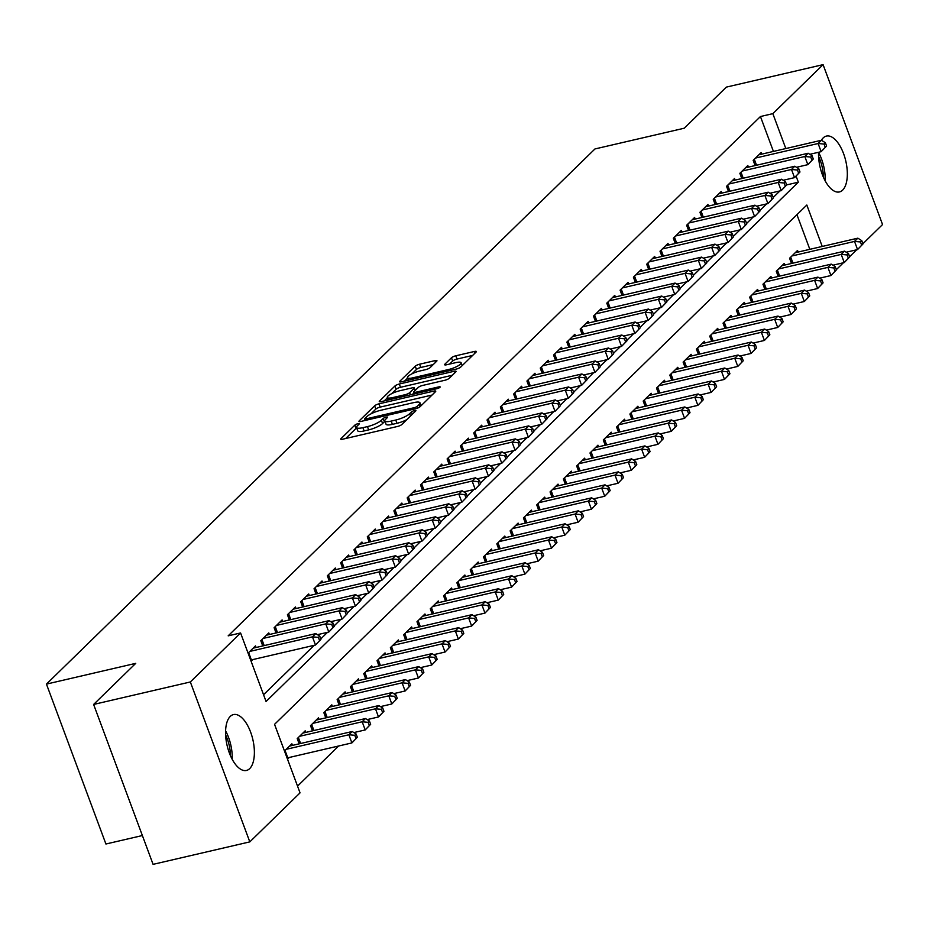 <?xml version="1.0" encoding="UTF-8"?>
<svg xmlns="http://www.w3.org/2000/svg" width="929" height="929" viewBox="0 0 929 929"><rect width="100%" height="100%" fill="white"/><g stroke="black" fill="none" stroke-linecap="round" stroke-linejoin="round"><path stroke-width="1.39" d="M357.92 423.705A2.462 0.592 -20.4 0 0 354.878 425.099L340.989 438.639A3.519 0.836 -20.4 0 0 340.734 439.15A3.519 0.836 -20.4 0 0 342.731 439.196L397.507 426.469A3.519 0.836 -20.4 0 0 401.851 424.495L415.727 410.955A2.462 0.592 -20.4 0 0 415.913 410.583A2.462 0.592 -20.4 0 0 414.52 410.56A2.462 0.592 -20.4 0 0 411.477 411.942L409.677 413.695A11.264 2.682 -20.4 0 1 395.754 420.036L391.19 421.092A11.264 2.682 -20.4 0 1 384.815 420.942A11.264 2.682 -20.4 0 1 385.64 419.281L387.428 417.527A2.462 0.592 -20.4 0 0 387.614 417.167A2.462 0.592 -20.4 0 0 386.22 417.133A2.462 0.592 -20.4 0 0 383.178 418.514L381.378 420.268A11.264 2.682 -20.4 0 1 367.454 426.608L362.891 427.665A11.264 2.682 -20.4 0 1 356.515 427.514A11.264 2.682 -20.4 0 1 357.34 425.854L359.128 424.1A2.462 0.592 -20.4 0 0 359.314 423.74A2.462 0.592 -20.4 0 0 357.92 423.705M356.678 427.932A2.462 0.592 -20.4 0 0 356.086 428.362L345.669 438.523M384.978 421.36A2.462 0.592 -20.4 0 0 384.385 421.778L382.585 423.531L381.378 420.268M826.589 146.016L825.382 142.752L824.046 144.053L825.266 147.316L826.589 146.016L821.143 151.671L818.112 143.519L821.433 140.267A28.683 13.203 -103.1 0 1 823.21 137.898A28.683 13.203 -103.1 0 1 826.427 136.075A28.683 13.203 -103.1 0 1 844.786 157.256A28.683 13.203 -103.1 0 1 842.626 190.12A28.683 13.203 -103.1 0 1 839.41 191.943A28.683 13.203 -103.1 0 1 824.94 180.412A28.683 13.203 -103.1 0 1 818.554 152.275M249.68 768.62A28.683 13.203 -103.1 0 1 246.464 770.455A28.683 13.203 -103.1 0 1 228.104 749.262A28.683 13.203 -103.1 0 1 230.264 716.41A28.683 13.203 -103.1 0 1 233.481 714.575A28.683 13.203 -103.1 0 1 251.84 735.768A28.683 13.203 -103.1 0 1 249.68 768.62M436.7 361.207A3.519 0.836 -20.4 0 0 436.955 360.684A3.519 0.836 -20.4 0 0 434.969 360.638L419.594 364.203A3.519 0.836 -20.4 0 0 415.251 366.189L399.842 381.227A3.519 0.836 -20.4 0 0 399.586 381.749A3.519 0.836 -20.4 0 0 401.572 381.796L456.348 369.068A3.519 0.836 -20.4 0 0 460.691 367.083L476.112 352.045A3.519 0.836 -20.4 0 0 476.368 351.522A3.519 0.836 -20.4 0 0 474.371 351.476L455.814 355.795A3.519 0.836 -20.4 0 0 451.459 357.77L444.863 364.203A3.519 0.836 -20.4 0 0 444.608 364.725A3.519 0.836 -20.4 0 0 446.605 364.772L455.802 362.635A9.418 2.241 -20.4 0 1 461.132 362.763A9.418 2.241 -20.4 0 1 448.823 369.452L412.755 377.836A9.418 2.241 -20.4 0 1 407.425 377.708A9.418 2.241 -20.4 0 1 419.745 371.019L425.761 369.614A3.519 0.836 -20.4 0 0 430.104 367.64L436.7 361.207M773.427 151.427L760.445 116.531L228.174 635.842L240.576 632.963L266.066 701.488L798.336 182.189L796.083 176.127M760.445 116.531L772.847 113.652L823.082 64.647L882.55 224.551L862.925 243.7M822.235 246.452L806.825 205.03L274.554 724.341L300.044 792.867L249.808 841.883L153.088 864.353L93.62 704.449L135.739 663.352L46.45 684.104L594.955 148.954L684.243 128.214L726.35 87.117L823.082 64.647M93.62 704.449L190.34 681.967L240.576 632.963M378.974 403.836A3.519 0.836 -20.4 0 0 374.631 405.822L359.221 420.86A3.519 0.836 -20.4 0 0 358.954 421.371A3.519 0.836 -20.4 0 0 360.951 421.429L415.727 408.702A3.519 0.836 -20.4 0 0 420.071 406.716L435.492 391.678A3.519 0.836 -20.4 0 0 435.747 391.155A3.519 0.836 -20.4 0 0 433.75 391.109L378.974 403.836L380.193 407.099A3.519 0.836 -20.4 0 0 375.839 409.085L370.903 413.904M379.531 401.038L394.941 385.999A3.519 0.836 -20.4 0 1 399.284 384.025L454.06 371.298A3.519 0.836 -20.4 0 1 456.058 371.345A3.519 0.836 -20.4 0 1 455.802 371.867L449.206 378.3A3.519 0.836 -20.4 0 1 444.852 380.275L422.637 385.442A3.519 0.836 -20.4 0 0 418.294 387.416L413.916 391.69A3.519 0.836 -20.4 0 0 413.66 392.212A3.519 0.836 -20.4 0 0 415.646 392.259L438.778 386.882A2.462 0.592 -20.4 0 1 440.172 386.917A2.462 0.592 -20.4 0 1 436.955 388.67L381.262 401.607A3.519 0.836 -20.4 0 1 379.276 401.56A3.519 0.836 -20.4 0 1 379.531 401.038L379.798 401.781M46.45 684.104L105.918 844.008L142.369 835.543M748.426 167.127L747.833 165.536L739.856 173.317L741.795 178.554M721.821 193.093L721.229 191.49L713.24 199.282L715.191 204.519M695.206 219.058L694.613 217.456L686.624 225.248L688.575 230.485M668.59 245.024L667.997 243.421L660.008 251.213L661.959 256.45M641.974 270.989L641.382 269.387L633.404 277.179L635.343 282.416M615.358 296.955L614.766 295.352L606.788 303.144L608.727 308.382M588.754 322.92L588.162 321.318L580.172 329.11L582.123 334.347M562.138 348.886L561.546 347.283L553.556 355.075L555.507 360.313M535.522 374.851L534.93 373.249L526.94 381.041L528.891 386.278M508.906 400.805L508.314 399.215L500.336 407.007L502.275 412.244M482.29 426.771L481.698 425.18L473.72 432.972L475.66 438.209M455.686 452.737L455.094 451.146L447.104 458.938L449.055 464.175M429.07 478.702L428.478 477.111L420.489 484.903L422.44 490.14M402.454 504.668L401.862 503.077L393.873 510.869L395.824 516.106M375.839 530.633L375.246 529.042L367.269 536.834L369.208 542.072M349.223 556.599L348.63 555.008L340.653 562.8L342.592 568.037M322.618 582.564L322.015 580.973L314.037 588.765L315.988 594.003M296.003 608.53L295.41 606.939L287.421 614.731L289.372 619.968M269.387 634.495L268.795 632.904L260.805 640.696L262.756 645.934M784.448 181.062L784.076 180.063M263.546 694.729L314.199 645.318M320.772 638.908L327.507 632.335M334.08 625.925L340.815 619.353M347.376 612.943L354.123 606.37M360.684 599.96L367.431 593.387M373.992 586.977L380.727 580.404M387.3 573.994L394.035 567.422M400.608 561.011L407.343 554.439M413.916 548.029L420.651 541.456M427.224 535.046L433.959 528.473M440.532 522.063L447.267 515.49M453.84 509.08L460.575 502.508M467.148 496.098L473.883 489.525M480.444 483.115L487.191 476.542M493.752 470.132L500.499 463.559M507.06 457.149L513.795 450.577M520.368 444.167L527.103 437.594M533.676 431.184L540.411 424.611M546.984 418.201L553.719 411.628M560.292 405.218L567.027 398.646M573.599 392.235L580.335 385.663M586.907 379.253L593.643 372.68M600.215 366.27L606.951 359.697M613.512 353.287L620.258 346.714M626.82 340.304L633.566 333.732M640.127 327.322L646.863 320.749M653.435 314.339L660.171 307.766M666.743 301.356L673.479 294.783M680.051 288.373L686.786 281.801M693.359 275.39L700.094 268.818M706.667 262.408L713.402 255.835M719.975 249.425L726.71 242.852M733.283 236.442L740.018 229.869M746.591 223.459L753.326 216.887M759.887 210.477L766.634 203.904M773.195 197.494L779.93 190.921M248.078 653.122L255.487 645.887L256.079 647.478M251.109 661.274L252.862 659.567M282.695 621.513L282.102 619.922L274.113 627.714L276.064 632.951M309.311 595.547L308.718 593.956L300.729 601.748L302.68 606.985M335.915 569.582L335.323 567.991L327.345 575.783L329.296 581.02M362.531 543.616L361.938 542.025L353.961 549.817L355.9 555.054M389.146 517.65L388.554 516.059L380.565 523.851L382.516 529.089M415.762 491.685L415.17 490.094L407.181 497.886L409.132 503.123M442.378 465.719L441.786 464.128L433.797 471.92L435.747 477.158M468.982 439.754L468.39 438.163L460.412 445.955L462.363 451.192M495.598 413.788L495.006 412.197L487.028 419.989L488.968 425.227M522.214 387.834L521.622 386.232L513.632 394.024L515.583 399.261M548.83 361.869L548.238 360.266L540.248 368.058L542.199 373.295M575.446 335.903L574.854 334.301L566.864 342.093L568.815 347.33M602.05 309.938L601.458 308.335L593.48 316.127L595.431 321.364M628.666 283.972L628.074 282.37L620.096 290.162L622.035 295.399M655.282 258.007L654.69 256.404L646.712 264.196L648.651 269.433M681.898 232.041L681.305 230.438L673.316 238.23L675.267 243.468M708.513 206.075L707.921 204.473L699.932 212.265L701.883 217.502M735.118 180.11L734.525 178.507L726.548 186.299L728.499 191.537M761.734 154.144L761.141 152.553L753.164 160.334L755.103 165.571M249.808 841.883L190.34 681.967M856.701 249.773L849.617 256.683M843.393 262.756L836.309 269.665M297.535 786.108L338.644 745.999M785.818 148.547L772.847 113.652M809.833 249.332L796.943 214.68M798.15 252.049L797.558 250.447L789.569 258.239L791.52 263.476M784.842 265.032L784.25 263.43L776.261 271.222L778.212 276.459M771.534 278.015L770.942 276.412L762.953 284.204L764.904 289.442M758.227 290.998L757.634 289.395L749.645 297.187L751.596 302.424M744.919 303.98L744.326 302.378L736.349 310.17L738.288 315.407M731.611 316.963L731.018 315.361L723.041 323.153L724.98 328.39M718.303 329.946L717.711 328.343L709.733 336.135L711.672 341.373M704.995 342.929L704.403 341.326L696.425 349.118L698.364 354.355M691.699 355.912L691.095 354.309L683.117 362.101L685.068 367.338M678.391 368.894L677.798 367.292L669.809 375.084L671.76 380.321M665.083 381.865L664.49 380.275L656.501 388.067L658.452 393.304M651.775 394.848L651.183 393.257L643.193 401.049L645.144 406.287M638.467 407.831L637.875 406.24L629.885 414.032L631.836 419.269M625.159 420.814L624.567 419.223L616.577 427.015L618.528 432.252M611.851 433.797L611.259 432.206L603.281 439.998L605.22 445.235M598.543 446.779L597.951 445.188L589.973 452.98L591.912 458.218M585.235 459.762L584.643 458.171L576.665 465.963L578.604 471.2M571.927 472.745L571.335 471.154L563.357 478.946L565.296 484.183M558.619 485.728L558.027 484.137L550.049 491.929L552 497.166M545.323 498.71L544.731 497.12L536.741 504.911L538.692 510.149M532.015 511.693L531.423 510.102L523.433 517.894L525.384 523.132M518.707 524.676L518.115 523.085L510.126 530.877L512.076 536.114M505.399 537.659L504.807 536.068L496.818 543.86L498.768 549.097M492.091 550.642L491.499 549.051L483.51 556.843L485.461 562.08M478.783 563.624L478.191 562.033L470.202 569.825L472.153 575.063M465.475 576.607L464.883 575.016L456.905 582.808L458.845 588.045M452.168 589.59L451.575 587.999L443.597 595.791L445.537 601.028M438.86 602.573L438.267 600.982L430.29 608.774L432.229 614.011M425.552 615.555L424.959 613.964L416.982 621.756L418.933 626.994M412.255 628.538L411.663 626.947L403.674 634.739L405.625 639.976M398.947 641.521L398.355 639.93L390.366 647.722L392.317 652.959M385.64 654.504L385.047 652.913L377.058 660.705L379.009 665.942M372.332 667.486L371.739 665.896L363.75 673.688L365.701 678.925M359.024 680.469L358.431 678.878L350.442 686.67L352.393 691.908M345.716 693.452L345.123 691.861L337.134 699.653L339.085 704.89M332.408 706.435L331.816 704.844L323.838 712.636L325.777 717.873M319.1 719.418L318.508 717.827L310.53 725.619L312.469 730.856M305.792 732.4L305.2 730.809L297.222 738.601L299.161 743.839M287.514 759.179L289.279 757.472M284.483 751.027L291.892 743.792L292.484 745.383M786.654 184.906L798.336 182.189M356.515 427.514L357.735 430.777A11.264 2.682 -20.4 0 0 364.11 430.94L362.891 427.665M382.585 423.531A11.264 2.682 -20.4 0 1 368.674 429.872L364.11 430.94M384.815 420.942L386.034 424.205A11.264 2.682 -20.4 0 0 392.41 424.356L391.19 421.092M406.797 419.676A11.264 2.682 -20.4 0 1 396.973 423.299L392.41 424.356M432.02 395.057L380.193 407.099M365.027 419.629L363.889 420.744M364.911 418.468A2.462 0.592 -20.4 0 0 364.737 418.828A2.462 0.592 -20.4 0 0 366.131 418.863L414.206 407.692A2.462 0.592 -20.4 0 0 417.249 406.298L419.142 404.452A11.264 2.682 -20.4 0 0 419.966 402.791A11.264 2.682 -20.4 0 0 413.591 402.64L380.727 410.281A11.264 2.682 -20.4 0 0 366.804 416.622L364.911 418.468M384.2 400.922L387.393 397.809M391.585 393.722L396.149 389.263L394.941 385.999M452.33 375.246L400.504 387.288A3.519 0.836 -20.4 0 0 396.149 389.263M399.586 390.795A9.418 2.241 -20.4 0 0 387.277 397.484A9.418 2.241 -20.4 0 0 392.595 397.612L405.299 394.662A3.519 0.836 -20.4 0 0 409.654 392.677L414.032 388.415A3.519 0.836 -20.4 0 0 414.288 387.892A3.519 0.836 -20.4 0 0 412.29 387.846L399.586 390.795M413.939 392.955L412.499 394.349M472.64 355.424L457.022 359.058A3.519 0.836 -20.4 0 0 452.678 361.033L449.543 364.098M433.239 364.586L420.814 367.466A3.519 0.836 -20.4 0 0 416.459 369.452L411.988 373.818M407.587 378.115L404.51 381.111M357.351 737.266L356.132 734.003L354.797 735.292L356.016 738.555L357.351 737.266L351.894 742.921L348.863 734.758L352.196 731.518L289.569 746.068M287.073 758.006A3.588 0.859 159.6 0 1 287.793 757.809L351.894 742.921L356.016 738.555M286.237 749.308L348.863 734.758L354.797 735.292M352.196 731.518L356.132 734.003M320.935 639.361L319.727 636.098L318.392 637.387L319.611 640.65L320.935 639.361L315.488 645.016L312.458 636.853L249.831 651.403M318.392 637.387L312.458 636.853L315.779 633.613L253.152 648.163M319.611 640.65L315.488 645.016L251.376 659.915A3.588 0.859 -20.4 0 0 250.667 660.101M319.727 636.098L315.779 633.613M370.648 724.283L369.44 721.02L368.105 722.309L369.324 725.572L370.648 724.283L365.202 729.939L362.171 721.775L365.492 718.535L302.877 733.086M353.868 732.575L365.202 729.939L369.324 725.572M299.544 736.325L362.171 721.775L368.105 722.309M365.492 718.535L369.44 721.02M383.956 711.3L382.748 708.037L381.413 709.326L382.632 712.589L383.956 711.3L378.509 716.956L375.479 708.792L378.8 705.552L316.185 720.103M367.176 719.592L378.509 716.956L382.632 712.589M312.852 723.343L375.479 708.792L381.413 709.326M378.8 705.552L382.748 708.037M334.243 626.378L333.035 623.115L331.699 624.404L332.907 627.667L334.243 626.378L328.796 632.034L325.765 623.87L263.139 638.42M331.699 624.404L325.765 623.87L329.087 620.63L266.46 635.181M332.907 627.667L328.796 632.034L317.451 634.67M333.035 623.115L329.087 620.63M347.551 613.395L346.331 610.132L345.007 611.421L346.215 614.684L347.551 613.395L342.104 619.051L339.062 610.887L276.447 625.438M345.007 611.421L339.062 610.887L342.395 607.647L279.768 622.198M346.215 614.684L342.104 619.051L330.759 621.687M346.331 610.132L342.395 607.647M225.619 734.944A24.2 11.136 -103.1 0 1 230.148 750.98A24.2 11.136 -103.1 0 1 230.427 755.637M232.18 759.26A27.789 12.797 76.9 0 0 231.902 751.491A27.789 12.797 76.9 0 0 225.596 730.914M818.565 156.444A24.2 11.136 -103.1 0 1 823.094 172.48A24.2 11.136 -103.1 0 1 823.373 177.125M825.126 180.76A27.789 12.797 76.9 0 0 824.859 172.98A27.789 12.797 76.9 0 0 818.542 152.414M397.264 698.318L396.056 695.055L394.72 696.344L395.94 699.607L397.264 698.318L391.817 703.973L388.786 695.809L392.108 692.569L329.493 707.12M380.484 706.609L391.817 703.973L395.94 699.607M326.16 710.36L388.786 695.809L394.72 696.344M392.108 692.569L396.056 695.055M410.572 685.335L409.364 682.072L408.028 683.361L409.248 686.624L410.572 685.335L405.125 690.99L402.094 682.827L405.416 679.587L342.789 694.137M393.791 693.626L405.125 690.99L409.248 686.624M339.468 697.377L402.094 682.827L408.028 683.361M405.416 679.587L409.364 682.072M360.858 600.413L359.639 597.15L358.315 598.439L359.523 601.713L360.858 600.413L355.412 606.068L352.37 597.904L289.755 612.455M358.315 598.439L352.37 597.904L355.702 594.665L293.076 609.215M359.523 601.713L355.412 606.068L344.067 608.704M359.639 597.15L355.702 594.665M374.166 587.43L372.947 584.167L371.623 585.456L372.831 588.731L374.166 587.43L368.72 593.085L365.678 584.922L303.063 599.472M371.623 585.456L365.678 584.922L369.01 581.682L306.384 596.232M372.831 588.731L368.72 593.085L357.375 595.721M372.947 584.167L369.01 581.682M423.879 672.352L422.672 669.089L421.336 670.378L422.556 673.641L423.879 672.352L418.433 678.007L415.402 669.844L418.724 666.604L356.097 681.154M407.099 680.643L418.433 678.007L422.556 673.641M352.776 684.394L415.402 669.844L421.336 670.378M418.724 666.604L422.672 669.089M387.474 574.447L386.255 571.184L384.931 572.485L386.139 575.748L387.474 574.447L382.016 580.102L378.986 571.939L316.359 586.489M384.931 572.485L378.986 571.939L382.318 568.699L319.692 583.249M386.139 575.748L382.016 580.102L370.683 582.738M386.255 571.184L382.318 568.699M437.187 659.369L435.968 656.106L434.644 657.395L435.852 660.658L437.187 659.369L431.741 665.025L428.71 656.861L432.031 653.621L369.405 668.172M420.396 667.661L431.741 665.025L435.852 660.658M366.084 671.412L428.71 656.861L434.644 657.395M432.031 653.621L435.968 656.106M400.782 561.464L399.563 558.201L398.227 559.502L399.447 562.765L400.782 561.464L395.324 567.12L392.293 558.956L329.667 573.507M398.227 559.502L392.293 558.956L395.626 555.716L333 570.267M399.447 562.765L395.324 567.12L383.991 569.756M399.563 558.201L395.626 555.716M450.495 646.387L449.276 643.123L447.952 644.412L449.16 647.676L450.495 646.387L445.049 652.042L442.007 643.878L445.339 640.638L382.713 655.189M433.704 654.678L445.049 652.042L449.16 647.676M379.392 658.429L442.007 643.878L447.952 644.412M445.339 640.638L449.276 643.123M414.079 548.482L412.871 545.218L411.535 546.519L412.755 549.782L414.079 548.482L408.632 554.137L405.601 545.973L342.975 560.524M411.535 546.519L405.601 545.973L408.923 542.733L346.308 557.284M412.755 549.782L408.632 554.137L397.298 556.773M412.871 545.218L408.923 542.733M463.803 633.404L462.584 630.141L461.26 631.43L462.468 634.693L463.803 633.404L458.357 639.059L455.315 630.896L458.647 627.656L396.021 642.206M447.012 641.695L458.357 639.059L462.468 634.693M392.7 645.446L455.315 630.896L461.26 631.43M458.647 627.656L462.584 630.141M427.386 535.499L426.179 532.236L424.843 533.536L426.063 536.799L427.386 535.499L421.94 541.154L418.909 532.991L356.283 547.541M424.843 533.536L418.909 532.991L422.231 529.751L359.616 544.301M426.063 536.799L421.94 541.154L410.606 543.79M426.179 532.236L422.231 529.751M477.111 620.421L475.892 617.158L474.568 618.447L475.776 621.71L477.111 620.421L471.665 626.076L468.622 617.913L471.955 614.673L409.329 629.223M460.319 628.712L471.665 626.076L475.776 621.71M406.008 632.463L468.622 617.913L474.568 618.447M471.955 614.673L475.892 617.158M440.694 522.516L439.487 519.253L438.151 520.554L439.371 523.817L440.694 522.516L435.248 528.171L432.217 520.008L369.591 534.558M438.151 520.554L432.217 520.008L435.538 516.768L372.924 531.318M439.371 523.817L435.248 528.171L423.914 530.807M439.487 519.253L435.538 516.768M490.419 607.438L489.2 604.175L487.876 605.464L489.084 608.727L490.419 607.438L484.961 613.094L481.93 604.93L485.263 601.69L422.637 616.241M473.627 615.73L484.961 613.094L489.084 608.727M419.304 619.48L481.93 604.93L487.876 605.464M485.263 601.69L489.2 604.175M454.002 509.533L452.795 506.27L451.459 507.571L452.678 510.834L454.002 509.533L448.556 515.189L445.525 507.025L382.899 521.575M451.459 507.571L445.525 507.025L448.846 503.785L386.22 518.336M452.678 510.834L448.556 515.189L437.222 517.825M452.795 506.27L448.846 503.785M503.727 594.455L502.508 591.192L501.172 592.481L502.392 595.744L503.727 594.455L498.269 600.111L495.238 591.947L498.571 588.707L435.945 603.258M486.935 602.747L498.269 600.111L502.392 595.744M432.612 606.498L495.238 591.947L501.172 592.481M498.571 588.707L502.508 591.192M467.31 496.55L466.103 493.287L464.767 494.588L465.986 497.851L467.31 496.55L461.864 502.206L458.833 494.042L396.207 508.593M464.767 494.588L458.833 494.042L462.154 490.802L399.528 505.353M465.986 497.851L461.864 502.206L450.519 504.842M466.103 493.287L462.154 490.802M517.023 581.473L515.816 578.21L514.48 579.499L515.7 582.773L517.023 581.473L511.577 587.128L508.546 578.964L511.867 575.725L449.253 590.275M500.243 589.764L511.577 587.128L515.7 582.773M445.92 593.515L508.546 578.964L514.48 579.499M511.867 575.725L515.816 578.21M480.618 483.568L479.399 480.305L478.075 481.605L479.283 484.868L480.618 483.568L475.172 489.223L472.141 481.059L409.515 495.61M478.075 481.605L472.141 481.059L475.462 477.82L412.836 492.37M479.283 484.868L475.172 489.223L463.826 491.859M479.399 480.305L475.462 477.82M530.331 568.49L529.124 565.227L527.788 566.516L529.007 569.791L530.331 568.49L524.885 574.145L521.854 565.982L525.175 562.742L462.561 577.292M513.551 576.781L524.885 574.145L529.007 569.791M459.228 580.532L521.854 565.982L527.788 566.516M525.175 562.742L529.124 565.227M493.926 470.585L492.707 467.322L491.383 468.622L492.591 471.886L493.926 470.585L488.48 476.24L485.437 468.077L422.823 482.627M491.383 468.622L485.437 468.077L488.77 464.837L426.144 479.387M492.591 471.886L488.48 476.24L477.134 478.876M492.707 467.322L488.77 464.837M543.639 555.507L542.431 552.244L541.096 553.545L542.315 556.808L543.639 555.507L538.193 561.162L535.162 552.999L538.483 549.759L475.869 564.309M526.859 563.798L538.193 561.162L542.315 556.808M472.536 567.549L535.162 552.999L541.096 553.545M538.483 549.759L542.431 552.244M507.234 457.602L506.015 454.339L504.691 455.64L505.899 458.903L507.234 457.602L501.788 463.257L498.745 455.094L436.131 469.644M504.691 455.64L498.745 455.094L502.078 451.854L439.452 466.404M505.899 458.903L501.788 463.257L490.442 465.893M506.015 454.339L502.078 451.854M556.947 542.524L555.739 539.261L554.404 540.562L555.623 543.825L556.947 542.524L551.501 548.18L548.47 540.016L551.791 536.776L489.165 551.327M540.167 550.816L551.501 548.18L555.623 543.825M485.844 554.567L548.47 540.016L554.404 540.562M551.791 536.776L555.739 539.261M520.542 444.619L519.323 441.356L517.999 442.657L519.206 445.92L520.542 444.619L515.096 450.275L512.053 442.111L449.439 456.662M517.999 442.657L512.053 442.111L515.386 438.871L452.76 453.422M519.206 445.92L515.096 450.275L503.75 452.911M519.323 441.356L515.386 438.871M570.255 529.542L569.047 526.278L567.712 527.579L568.92 530.842L570.255 529.542L564.809 535.197L561.778 527.033L565.099 523.793L502.473 538.344M553.463 537.833L564.809 535.197L568.92 530.842M499.152 541.584L561.778 527.033L567.712 527.579M565.099 523.793L569.047 526.278M533.85 431.637L532.631 428.374L531.307 429.674L532.514 432.937L533.85 431.637L528.392 437.292L525.361 429.128L462.735 443.679M531.307 429.674L525.361 429.128L528.694 425.888L466.068 440.439M532.514 432.937L528.392 437.292L517.058 439.928M532.631 428.374L528.694 425.888M583.563 516.559L582.344 513.296L581.02 514.596L582.228 517.859L583.563 516.559L578.117 522.214L575.074 514.051L578.407 510.811L515.781 525.361M566.771 524.85L578.117 522.214L582.228 517.859M512.46 528.601L575.074 514.051L581.02 514.596M578.407 510.811L582.344 513.296M547.158 418.654L545.938 415.391L544.603 416.691L545.822 419.954L547.158 418.654L541.7 424.309L538.669 416.146L476.043 430.696M544.603 416.691L538.669 416.146L541.99 412.906L479.376 427.456M545.822 419.954L541.7 424.309L530.366 426.945M545.938 415.391L541.99 412.906M596.871 503.576L595.652 500.313L594.328 501.614L595.535 504.877L596.871 503.576L591.425 509.231L588.382 501.068L591.715 497.828L529.089 512.378M580.079 511.867L591.425 509.231L595.535 504.877M525.768 515.618L588.382 501.068L594.328 501.614M591.715 497.828L595.652 500.313M560.454 405.671L559.246 402.408L557.911 403.709L559.13 406.972L560.454 405.671L555.008 411.326L551.977 403.163L489.351 417.713M557.911 403.709L551.977 403.163L555.298 399.923L492.684 414.473M559.13 406.972L555.008 411.326L543.674 413.962M559.246 402.408L555.298 399.923M610.179 490.593L608.959 487.33L607.636 488.631L608.843 491.894L610.179 490.593L604.733 496.249L601.69 488.085L605.023 484.845L542.397 499.396M593.387 498.885L604.733 496.249L608.843 491.894M539.075 502.635L601.69 488.085L607.636 488.631M605.023 484.845L608.959 487.33M573.762 392.688L572.554 389.425L571.219 390.726L572.438 393.989L573.762 392.688L568.316 398.344L565.285 390.18L502.659 404.73M571.219 390.726L565.285 390.18L568.606 386.94L505.991 401.491M572.438 393.989L568.316 398.344L556.982 400.98M572.554 389.425L568.606 386.94M623.487 477.611L622.267 474.347L620.944 475.648L622.151 478.911L623.487 477.611L618.029 483.266L614.998 475.102L618.331 471.862L555.705 486.413M606.695 485.902L618.029 483.266L622.151 478.911M552.372 489.653L614.998 475.102L620.944 475.648M618.331 471.862L622.267 474.347M587.07 379.706L585.862 376.442L584.527 377.743L585.746 381.006L587.07 379.706L581.624 385.361L578.593 377.197L515.967 391.748M584.527 377.743L578.593 377.197L581.914 373.957L519.299 388.508M585.746 381.006L581.624 385.361L570.29 387.997M585.862 376.442L581.914 373.957M636.795 464.628L635.575 461.365L634.24 462.665L635.459 465.928L636.795 464.628L631.337 470.283L628.306 462.119L631.639 458.88L569.012 473.43M620.003 472.919L631.337 470.283L635.459 465.928M565.68 476.67L628.306 462.119L634.24 462.665M631.639 458.88L635.575 461.365M600.378 366.723L599.17 363.46L597.835 364.76L599.054 368.023L600.378 366.723L594.932 372.378L591.901 364.214L529.275 378.765M597.835 364.76L591.901 364.214L595.222 360.975L532.596 375.525M599.054 368.023L594.932 372.378L583.598 375.014M599.17 363.46L595.222 360.975M650.091 451.645L648.883 448.382L647.548 449.682L648.767 452.946L650.091 451.645L644.645 457.3L641.614 449.137L644.935 445.897L582.32 460.447M633.311 459.936L644.645 457.3L648.767 452.946M578.988 463.687L641.614 449.137L647.548 449.682M644.935 445.897L648.883 448.382M613.686 353.74L612.478 350.477L611.143 351.777L612.35 355.041L613.686 353.74L608.24 359.395L605.209 351.232L542.582 365.782M611.143 351.777L605.209 351.232L608.53 347.992L545.904 362.542M612.35 355.041L608.24 359.395L596.894 362.031M612.478 350.477L608.53 347.992M663.399 438.662L662.191 435.399L660.856 436.7L662.075 439.963L663.399 438.662L657.953 444.317L654.922 436.154L658.243 432.914L595.628 447.464M646.619 446.954L657.953 444.317L662.075 439.963M592.296 450.704L654.922 436.154L660.856 436.7M658.243 432.914L662.191 435.399M626.994 340.757L625.774 337.494L624.451 338.795L625.658 342.058L626.994 340.757L621.547 346.412L618.505 338.249L555.89 352.799M624.451 338.795L618.505 338.249L621.838 335.009L559.212 349.559M625.658 342.058L621.547 346.412L610.202 349.049M625.774 337.494L621.838 335.009M676.707 425.679L675.499 422.416L674.164 423.717L675.383 426.98L676.707 425.679L671.261 431.335L668.23 423.171L671.551 419.931L608.936 434.482M659.927 433.971L671.261 431.335L675.383 426.98M605.603 437.722L668.23 423.171L674.164 423.717M671.551 419.931L675.499 422.416M640.302 327.774L639.082 324.511L637.759 325.812L638.966 329.075L640.302 327.774L634.855 333.43L631.813 325.266L569.198 339.817M637.759 325.812L631.813 325.266L635.146 322.026L572.519 336.577M638.966 329.075L634.855 333.43L623.51 336.066M639.082 324.511L635.146 322.026M690.015 412.697L688.807 409.434L687.472 410.734L688.691 413.997L690.015 412.697L684.568 418.352L681.538 410.188L684.859 406.948L622.233 421.499M673.235 420.988L684.568 418.352L688.691 413.997M618.911 424.739L681.538 410.188L687.472 410.734M684.859 406.948L688.807 409.434M653.61 314.792L652.39 311.529L651.066 312.829L652.274 316.092L653.61 314.792L648.163 320.447L645.121 312.283L582.506 326.845M651.066 312.829L645.121 312.283L648.454 309.043L585.827 323.594M652.274 316.092L648.163 320.447L636.818 323.083M652.39 311.529L648.454 309.043M703.323 399.714L702.115 396.451L700.78 397.751L701.987 401.014L703.323 399.714L697.876 405.369L694.846 397.206L698.167 393.966L635.541 408.516M686.531 408.005L697.876 405.369L701.987 401.014M632.219 411.756L694.846 397.206L700.78 397.751M698.167 393.966L702.115 396.451M666.917 301.809L665.698 298.546L664.374 299.846L665.582 303.109L666.917 301.809L661.46 307.464L658.429 299.301L595.803 313.863M664.374 299.846L658.429 299.301L661.762 296.061L599.135 310.611M665.582 303.109L661.46 307.464L650.126 310.1M665.698 298.546L661.762 296.061M716.631 386.731L715.411 383.468L714.087 384.769L715.295 388.032L716.631 386.731L711.184 392.386L708.142 384.223L711.475 380.983L648.848 395.533M699.839 395.022L711.184 392.386L715.295 388.032M645.527 398.773L708.142 384.223L714.087 384.769M711.475 380.983L715.411 383.468M680.225 288.826L679.006 285.563L677.671 286.864L678.89 290.127L680.225 288.826L674.768 294.481L671.737 286.318L609.11 300.88M677.671 286.864L671.737 286.318L675.069 283.078L612.443 297.628M678.89 290.127L674.768 294.481L663.434 297.117M679.006 285.563L675.069 283.078M729.939 373.748L728.719 370.485L727.395 371.786L728.603 375.049L729.939 373.748L724.492 379.404L721.45 371.24L724.783 368L662.156 382.551M713.147 382.04L724.492 379.404L728.603 375.049M658.835 385.79L721.45 371.24L727.395 371.786M724.783 368L728.719 370.485M693.522 275.843L692.314 272.58L690.979 273.881L692.198 277.144L693.522 275.843L688.075 281.499L685.045 273.335L622.418 287.897M690.979 273.881L685.045 273.335L688.366 270.095L625.751 284.646M692.198 277.144L688.075 281.499L676.742 284.135M692.314 272.58L688.366 270.095M743.246 360.766L742.027 357.502L740.703 358.803L741.911 362.066L743.246 360.766L737.8 366.421L734.758 358.257L738.09 355.017L675.464 369.568M726.455 369.057L737.8 366.421L741.911 362.066M672.143 372.808L734.758 358.257L740.703 358.803M738.09 355.017L742.027 357.502M706.83 262.861L705.622 259.597L704.287 260.898L705.506 264.161L706.83 262.861L701.383 268.516L698.353 260.364L635.726 274.914M704.287 260.898L698.353 260.364L701.674 257.112L639.059 271.663M705.506 264.161L701.383 268.516L690.05 271.152M705.622 259.597L701.674 257.112M756.554 347.783L755.335 344.52L754.011 345.82L755.219 349.083L756.554 347.783L751.096 353.438L748.066 345.274L751.398 342.035L688.772 356.585M739.763 356.074L751.096 353.438L755.219 349.083M685.439 359.825L748.066 345.274L754.011 345.82M751.398 342.035L755.335 344.52M720.138 249.878L718.93 246.615L717.594 247.915L718.814 251.178L720.138 249.878L714.691 255.533L711.66 247.381L649.034 261.932M717.594 247.915L711.66 247.381L714.982 244.13L652.367 258.68M718.814 251.178L714.691 255.533L703.358 258.169M718.93 246.615L714.982 244.13M769.862 334.8L768.643 331.537L767.308 332.837L768.527 336.101L769.862 334.8L764.404 340.455L761.374 332.292L764.706 329.052L702.08 343.602M753.071 343.091L764.404 340.455L768.527 336.101M698.747 346.842L761.374 332.292L767.308 332.837M764.706 329.052L768.643 331.537M733.445 236.895L732.238 233.632L730.902 234.932L732.122 238.196L733.445 236.895L727.999 242.55L724.968 234.398L662.342 248.949M730.902 234.932L724.968 234.398L728.29 231.147L665.663 245.697M732.122 238.196L727.999 242.55L716.665 245.186M732.238 233.632L728.29 231.147M783.159 321.817L781.951 318.554L780.615 319.855L781.835 323.118L783.159 321.817L777.712 327.472L774.681 319.309L778.003 316.069L715.388 330.619M766.379 330.109L777.712 327.472L781.835 323.118M712.055 333.859L774.681 319.309L780.615 319.855M778.003 316.069L781.951 318.554M746.753 223.912L745.546 220.649L744.21 221.95L745.418 225.213L746.753 223.912L741.307 229.568L738.276 221.416L675.65 235.966M744.21 221.95L738.276 221.416L741.597 218.164L678.971 232.714M745.418 225.213L741.307 229.568L729.962 232.204M745.546 220.649L741.597 218.164M796.467 308.834L795.259 305.571L793.923 306.872L795.143 310.135L796.467 308.834L791.02 314.49L787.989 306.326L791.311 303.086L728.696 317.637M779.686 317.126L791.02 314.49L795.143 310.135M725.363 320.877L787.989 306.326L793.923 306.872M791.311 303.086L795.259 305.571M760.061 210.929L758.842 207.666L757.518 208.967L758.726 212.23L760.061 210.929L754.615 216.585L751.573 208.433L688.958 222.983M757.518 208.967L751.573 208.433L754.905 205.181L692.279 219.732M758.726 212.23L754.615 216.585L743.27 219.221M758.842 207.666L754.905 205.181M809.774 295.852L808.567 292.589L807.231 293.889L808.451 297.152L809.774 295.852L804.328 301.507L801.297 293.343L804.619 290.103L742.004 304.654M792.994 304.143L804.328 301.507L808.451 297.152M738.671 307.905L801.297 293.343L807.231 293.889M804.619 290.103L808.567 292.589M773.369 197.947L772.15 194.684L770.826 195.984L772.034 199.247L773.369 197.947L767.923 203.602L764.881 195.45L702.266 210M770.826 195.984L764.881 195.45L768.213 192.198L705.587 206.749M772.034 199.247L767.923 203.602L756.578 206.238M772.15 194.684L768.213 192.198M823.082 282.869L821.875 279.606L820.539 280.906L821.759 284.169L823.082 282.869L817.636 288.524L814.605 280.361L817.926 277.121L755.3 291.671M806.302 291.16L817.636 288.524L821.759 284.169M751.979 294.923L814.605 280.361L820.539 280.906M817.926 277.121L821.875 279.606M786.677 184.964L785.458 181.701L784.134 183.001L785.342 186.264L786.677 184.964L781.231 190.619L778.188 182.467L715.574 197.018M784.134 183.001L778.188 182.467L781.521 179.216L718.895 193.766M785.342 186.264L781.231 190.619L769.886 193.255M785.458 181.701L781.521 179.216M836.39 269.886L835.183 266.623L833.847 267.924L835.055 271.187L836.39 269.886L830.944 275.541L827.913 267.378L831.234 264.138L768.608 278.688M819.599 278.177L830.944 275.541L835.055 271.187M765.287 281.94L827.913 267.378L833.847 267.924M831.234 264.138L835.183 266.623M799.985 171.981L798.766 168.718L797.442 170.019L798.65 173.282L799.985 171.981L794.527 177.636L791.496 169.484L728.87 184.035M797.442 170.019L791.496 169.484L794.829 166.233L732.203 180.783M798.65 173.282L794.527 177.636L783.193 180.272M798.766 168.718L794.829 166.233M849.698 256.903L848.479 253.64L847.155 254.941L848.363 258.204L849.698 256.903L844.252 262.559L841.209 254.395L844.542 251.155L781.916 265.706M832.907 265.195L844.252 262.559L848.363 258.204M778.595 268.957L841.209 254.395L847.155 254.941M844.542 251.155L848.479 253.64M813.293 158.998L812.074 155.735L810.738 157.036L811.958 160.299L813.293 158.998L807.835 164.654L804.804 156.502L742.178 171.052M810.738 157.036L804.804 156.502L808.137 153.25L745.511 167.801M811.958 160.299L807.835 164.654L796.501 167.29M812.074 155.735L808.137 153.25M863.006 243.921L861.787 240.657L860.463 241.958L861.671 245.221L863.006 243.921L857.56 249.576L854.517 241.424L857.85 238.172L795.224 252.723M846.214 252.212L857.56 249.576L861.671 245.221M791.903 255.974L854.517 241.424L860.463 241.958M857.85 238.172L861.787 240.657M824.046 144.053L818.112 143.519L755.486 158.069M758.819 154.818L821.433 140.267L825.382 142.752M825.266 147.316L821.143 151.671L809.809 154.307M356.086 428.362L354.878 425.099M412.337 414.264L411.477 411.942M384.385 421.778L383.178 418.514M368.674 429.872L367.454 426.608M396.973 423.299L395.754 420.036M410.537 416.018L409.677 413.695M341.268 439.382L340.989 438.639M434.366 392.77L433.75 391.109M359.488 421.603L359.221 420.86M375.839 409.085L374.631 405.822M366.595 420.117L366.131 418.863M414.671 408.946L414.206 407.692M417.876 407.994L417.249 406.298M420.013 406.774L419.142 404.452M400.504 387.288L399.284 384.025M454.676 372.959L454.06 371.298M416.122 393.513L415.646 392.259M439.138 387.857L438.778 386.882M393.072 398.866L392.595 397.612M405.776 395.917L405.299 394.662M410.455 394.825L409.654 392.677M414.891 390.737L414.032 388.415M413.219 379.09L412.755 377.836M449.288 370.706L448.823 369.452M445.142 364.958L444.863 364.203M452.678 361.033L451.459 357.77M457.022 359.058L455.814 355.795M474.986 353.136L474.371 351.476M400.109 381.97L399.842 381.227M416.459 369.452L415.251 366.189M420.814 367.466L419.594 364.203M435.585 362.298L434.969 360.638M287.793 757.809L285.052 750.469M248.647 652.564L251.376 659.915M300.601 743.502L298.36 737.487M299.324 743.792L297.338 738.474M313.909 730.519L311.668 724.504M312.632 730.809L310.646 725.491M260.933 640.569L262.907 645.899M261.955 639.582L264.184 645.597M274.241 627.586L276.215 632.916M275.263 626.599L277.492 632.614M327.217 717.536L324.976 711.521M325.94 717.827L323.954 712.508M340.525 704.554L338.284 698.538M339.236 704.844L337.262 699.525M287.549 614.615L289.523 619.933M288.571 613.616L290.8 619.631M300.857 601.632L302.831 606.951M301.867 600.633L304.108 606.649M353.821 691.571L351.592 685.556M352.544 691.861L350.57 686.543M314.165 588.649L316.139 593.968M315.175 587.651L317.416 593.666M367.129 678.588L364.9 672.573M365.852 678.89L363.878 673.56M327.472 575.666L329.447 580.985M328.483 574.668L330.724 580.683M380.437 665.605L378.208 659.59M379.16 665.907L377.186 660.577M340.769 562.684L342.755 568.002M341.791 561.685L344.032 567.7M393.745 652.622L391.504 646.607M392.468 652.924L390.494 647.594M354.077 549.701L356.062 555.019M355.099 548.702L357.34 554.718M407.053 639.64L404.812 633.624M405.776 639.942L403.801 634.612M367.385 536.718L369.37 542.037M368.407 535.719L370.648 541.735M420.361 626.657L418.12 620.642M419.084 626.959L417.109 621.629M380.693 523.735L382.667 529.054M381.714 522.737L383.956 528.752M433.669 613.674L431.428 607.659M432.391 613.976L430.406 608.646M394.001 510.753L395.975 516.071M395.022 509.754L397.252 515.769M446.977 600.691L444.736 594.676M445.699 600.993L443.714 595.675M407.308 497.77L409.283 503.088M408.33 496.771L410.56 502.786M460.285 587.709L458.043 581.693M459.007 588.011L457.022 582.692M420.616 484.787L422.59 490.106M421.638 483.788L423.868 489.804M473.593 574.726L471.351 568.711M472.315 575.028L470.329 569.709M433.924 471.804L435.898 477.123M434.935 470.806L437.176 476.821M486.889 561.743L484.659 555.728M485.612 562.045L483.637 556.726M447.232 458.821L449.206 464.14M448.242 457.823L450.484 463.838M500.197 548.76L497.967 542.745M498.919 549.062L496.945 543.744M460.54 445.839L462.514 451.157M461.55 444.84L463.792 450.855M513.505 535.778L511.275 529.762M512.227 536.079L510.253 530.761M473.836 432.856L475.822 438.174M474.858 431.857L477.1 437.873M526.813 522.795L524.571 516.779M525.535 523.097L523.561 517.778M487.144 419.873L489.13 425.192M488.166 418.874L490.407 424.89M540.121 509.812L537.879 503.797M538.843 510.114L536.869 504.795M500.452 406.89L502.438 412.209M501.474 405.892L503.715 411.907M553.429 496.829L551.187 490.814M552.151 497.131L550.177 491.813M513.76 393.908L515.734 399.226M514.782 392.909L517.023 398.924M566.736 483.846L564.495 477.831M565.459 484.148L563.473 478.83M527.068 380.925L529.042 386.243M528.09 379.926L530.32 385.941M580.044 470.864L577.803 464.848M578.767 471.166L576.781 465.847M540.376 367.942L542.35 373.261M541.398 366.943L543.628 372.959M593.352 457.881L591.111 451.866M592.075 458.183L590.089 452.864M553.684 354.959L555.658 360.278M554.706 353.961L556.935 359.976M606.66 444.898L604.419 438.883M605.383 445.2L603.397 439.881M566.992 341.977L568.966 347.295M568.002 340.978L570.243 346.993M619.957 431.915L617.727 425.9M618.679 432.217L616.705 426.899M580.3 328.994L582.274 334.312M581.31 327.995L583.551 334.01M633.264 418.933L631.035 412.917M631.987 419.234L630.013 413.916M593.608 316.011L595.582 321.329M594.618 315.012L596.859 321.028M646.572 405.95L644.343 399.934M645.295 406.252L643.321 400.933M606.904 303.028L608.89 308.347M607.926 302.03L610.167 308.045M659.88 392.967L657.651 386.952M658.603 393.269L656.629 387.95M620.212 290.045L622.198 295.364M621.234 289.047L623.475 295.062M673.188 379.984L670.947 373.969M671.911 380.286L669.937 374.968M633.52 277.063L635.506 282.381M634.542 276.064L636.783 282.079M686.496 367.001L684.255 360.986M685.219 367.303L683.245 361.985M646.828 264.08L648.814 269.398M647.85 263.081L650.091 269.096M699.804 354.019L697.563 348.003M698.527 354.321L696.541 349.002M660.136 251.097L662.11 256.416M661.158 250.098L663.387 256.114M713.112 341.036L710.871 335.021M711.835 341.338L709.849 336.019M673.444 238.114L675.418 243.433M674.466 237.116L676.695 243.131M726.42 328.053L724.179 322.038M725.143 328.355L723.157 323.037M686.752 225.132L688.726 230.45M687.774 224.133L690.003 230.148M739.728 315.07L737.487 309.055M738.45 315.372L736.465 310.054M700.06 212.149L702.034 217.467M701.081 211.15L703.311 217.165M753.036 302.088L750.795 296.072M751.747 302.389L749.773 297.071M713.367 199.166L715.342 204.485M714.378 198.167L716.619 204.183M766.332 289.105L764.102 283.09M765.055 289.407L763.081 284.088M726.675 186.183L728.65 191.502M727.686 185.185L729.927 191.2M779.64 276.122L777.41 270.107M778.363 276.424L776.389 271.105M739.972 173.2L741.957 178.519M740.994 172.202L743.235 178.217M792.948 263.139L790.718 257.124M791.671 263.441L789.696 258.123M753.28 160.218L755.265 165.536M754.302 159.219L756.543 165.234M365.318 420.407L364.737 418.828M421.069 405.752L419.966 402.791M414.299 393.931L413.66 392.212M388.206 399.993L387.277 397.484M415.228 390.412L414.288 387.892M408.365 380.216L407.425 377.708M462.201 365.62L461.132 362.763"/></g></svg>
